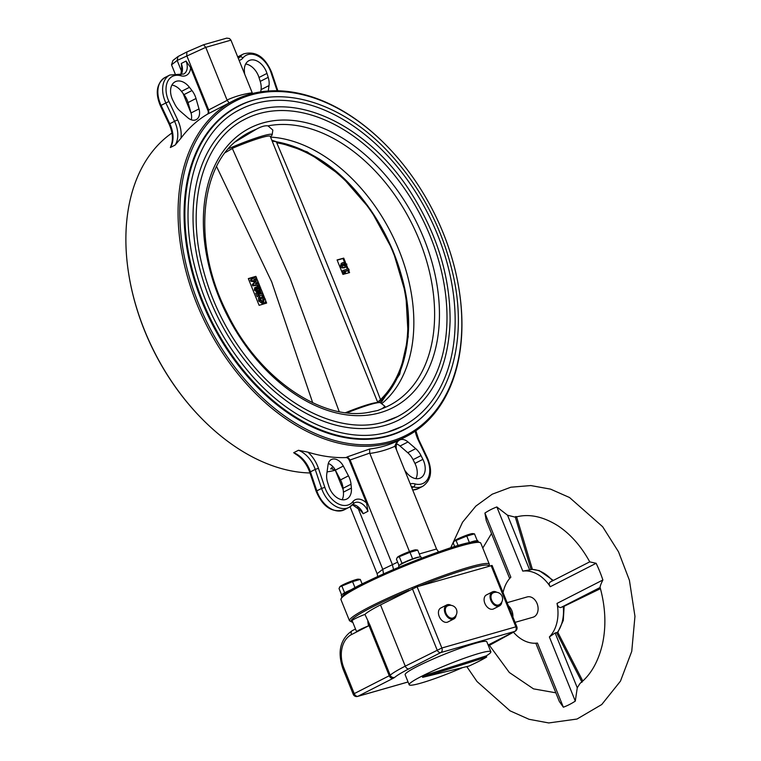 <?xml version="1.0" encoding="UTF-8"?>
<svg xmlns="http://www.w3.org/2000/svg" width="761" height="761" viewBox="0 0 761 761"><rect width="100%" height="100%" fill="white"/><g stroke="black" fill="none" stroke-linecap="round" stroke-linejoin="round"><path stroke-width="1.14" d="M513.428 632.134A36.804 27.025 -106 0 0 537.437 643.055L563.359 707.207A105.579 77.546 -106 0 0 575.297 701.109L577.266 687.782L580.082 683.33C590.679 674.931 598.089 662.041 602.332 644.662C606.336 626.56 605.604 607.506 600.115 587.482L600.115 587.482C600.039 586.312 600.962 583.811 602.883 579.987L557.014 603.416A36.804 27.025 -106 0 1 549.375 636.947L555.121 632.962L557.813 632.343L582.783 681.019M488.457 645.823L513.466 632.182L488.476 645.87M550.574 581.889C548.89 582.669 548.786 584.277 550.27 586.712A36.804 27.025 -106 0 0 522.778 571.111L531.111 569.647L515.321 517.176L507.549 515.226L496.857 506.959L522.778 571.111M509.661 578.493L486.241 520.534L484.919 513.057L510.84 577.209A36.804 27.025 -106 0 0 503.059 592.638M515.073 622.365L533.014 617.228A10.559 7.753 -106 0 0 537.561 604.947A10.559 7.753 -106 0 0 527.202 596.928L507.121 602.674M512.876 616.933A10.559 7.753 -106 0 0 511.877 610.731A10.559 7.753 -106 0 0 508.386 605.804M516.824 626.693L515.853 626.826A3.624 2.654 74 0 1 514.817 631.383A3.624 2.435 62.9 0 0 515.111 631.269A3.624 3.624 0 0 0 516.824 626.693L492.082 565.452L417.104 586.76L380.51 604.909A60.328 5.831 158 0 0 364.938 614.403A11.463 1.113 158 0 0 352.153 620.729L356.652 631.868A11.463 1.113 158 0 0 356.7 631.925L351.506 634.569A3.624 2.435 -117.1 0 1 352.219 630.669A3.624 2.435 -117.1 0 1 352.524 630.555M491.111 565.585L515.853 626.826L441.846 648.001L405.261 666.151A60.328 5.831 158 0 0 390.174 675.197L369.922 625.085L364.938 614.403M367.81 621.528L368.295 624.714L369.018 625.628L369.922 625.085M368.295 624.714L368.505 625.894L356.7 631.925M456.143 615.069A7.838 5.27 -117.1 0 1 453.86 618.931L447.887 621.975A7.838 5.27 -117.1 0 1 447.249 622.232A7.838 5.27 -117.1 0 1 439.411 616.924A7.838 5.27 -117.1 0 1 440.752 608.01L446.726 604.957A7.838 5.27 -117.1 0 1 451.187 605.366M501.803 602.008A7.838 5.27 -117.1 0 1 499.52 605.861L493.556 608.914A7.838 5.27 -117.1 0 1 492.909 609.171A7.838 5.27 -117.1 0 1 485.071 603.863A7.838 5.27 -117.1 0 1 486.422 594.94L492.386 591.896A7.838 5.27 -117.1 0 1 496.857 592.305M499.52 605.861A7.838 5.27 -117.1 0 1 498.883 606.117A7.838 5.27 -117.1 0 1 491.035 600.819A7.838 5.27 -117.1 0 1 492.386 591.896M453.86 618.931A7.838 5.27 -117.1 0 1 453.214 619.178A7.838 5.27 -117.1 0 1 445.375 613.88A7.838 5.27 -117.1 0 1 446.726 604.957M498.426 605.005A6.64 4.461 -117.1 0 1 491.796 600.515A6.64 4.461 -117.1 0 1 492.938 592.971A6.64 6.64 0 0 1 502.108 596.396A6.64 6.64 0 0 1 498.969 604.795A6.64 4.461 -117.1 0 1 498.426 605.005M452.766 618.065A6.64 4.461 -117.1 0 1 446.136 613.585A6.64 4.461 -117.1 0 1 447.278 606.032A6.64 6.64 0 0 1 456.448 609.456A6.64 6.64 0 0 1 453.309 617.856A6.64 4.461 -117.1 0 1 452.766 618.065M552.6 580.814A36.804 27.025 -106 0 0 531.882 569.371L531.111 569.647M600.115 587.482L560.914 607.497L600.429 588.643M560.914 607.497C558.993 607.687 557.699 606.327 557.014 603.416M582.013 682.256L556.529 632.562M515.321 517.176L515.644 516.51M535.811 643.207L559.373 701.547L563.359 707.207M589.765 561.875L596.129 563.292A105.579 77.546 -106 0 1 602.883 579.987M490.855 651.758L486.802 641.732A44.043 4.262 158 0 0 444.376 654.289A44.043 4.262 158 0 0 405.137 674.731L409.18 684.757A44.043 4.262 -22 0 1 448.419 664.305A44.043 4.262 -22 0 1 490.855 651.758A44.043 4.262 -22 0 1 486.231 655.906L486.679 657.019A44.043 4.262 -22 0 1 469.004 666.056L422.631 677.338L422.184 676.215L486.231 655.906M462.517 667.635A44.043 4.262 -22 0 1 409.18 684.757M422.631 677.338L486.679 657.019M408.067 681.989L357.594 696.429A3.624 2.654 -106 0 0 357.946 696.286A3.624 2.435 -117.1 0 1 354.236 693.623L389.261 675.739L369.018 625.628L368.505 625.894A11.463 1.113 158 0 0 356.652 631.868M531.882 569.371L539.197 570.579L553.304 580.443M332.861 466.607L330.645 468.938L331.653 468.69L335.458 470.612L343.192 489.723M350.079 506.778L377.114 573.708L382.764 569.314L397.632 562.141M357.718 507.33L382.764 569.314L383.525 573.899M293.679 452.709A24.133 16.209 -117.1 0 1 310.431 471.839L309.784 472.353C306.94 464.429 302.459 458.483 296.324 454.536L293.679 452.709L298.455 450.274L307.872 452.139A188.833 126.84 -117.1 0 0 345.998 457.57A3.624 2.435 -117.1 0 1 349.28 460.3L350.079 459.891L392.315 564.434L393.532 569.523M349.28 460.3L366.574 503.088L367.963 511.287L363.187 513.732L360.391 510.289L352.467 504.79M350.079 459.891L347.406 456.847L369.646 449.019A188.833 126.84 62.9 0 0 397.109 441.161L396.814 441.323M350.108 459.967L369.713 453.118L409.475 551.592M397.109 441.161L394.892 445.908L436.538 549.014L438.545 551.963M458.579 286.612L458.664 287.135A188.833 126.84 -117.1 0 1 405.908 436.709A188.833 126.84 -117.1 0 1 207.059 326.231A188.833 126.84 -117.1 0 1 234.131 100.366A188.833 126.84 -117.1 0 1 386.236 145.303L386.607 145.693A187.625 126.031 -117.1 0 1 443.235 233.104A187.625 126.031 -117.1 0 1 458.579 286.612A187.625 126.031 -117.1 0 1 318.184 434.778A187.625 126.031 -117.1 0 1 184.267 172.557A187.625 126.031 -117.1 0 1 386.607 145.693M335.268 470.25A188.833 126.84 -117.1 0 1 327.059 471.896M309.993 472.971A188.833 126.84 -117.1 0 1 201.589 418.426A188.833 126.84 -117.1 0 1 129.151 276.604A188.833 126.84 -117.1 0 1 171.967 132.994M170.369 147.51A24.133 16.209 -117.1 0 0 169.789 123.748L169.104 124.148C172.747 132.357 173.384 139.558 171.025 145.741L170.369 147.51L175.144 145.066L180.994 138.121A188.833 126.84 -117.1 0 1 207.296 114.264L234.131 100.366M180.88 74.473L181.708 67.891L181.28 63.486L186.055 61.042L190.631 67.615L207.915 110.412L208.714 110.003L208.704 113.541M207.915 110.412A3.624 2.435 -117.1 0 1 207.296 114.264M252.357 93.127L230.944 40.143L205.755 47.353L177.17 60.442L171.52 64.828L175.097 73.674M183.068 93.413L191.192 113.513M230.944 40.143L229.48 38.516L226.768 38.126L203.567 44.747L205.755 47.353L227.035 100.024L228.652 102.316M203.567 44.747L186.902 51.938L186.721 55.563L208.714 110.003M186.902 51.938L177.988 56.542L177.17 60.442L181.746 71.772M203.52 44.766L186.949 51.919M171.52 64.828L172.918 60.48L177.988 56.542M369.713 453.118L369.646 449.019M328.324 463.478A11.463 7.696 -117.1 0 1 335.344 470.127L340.5 479.915A16.285 10.939 -117.1 0 1 343.059 488.296L343.411 492.148A15.686 10.54 -117.1 0 1 342.146 499.749M351.021 484.224L351.373 488.077A15.686 10.54 -117.1 0 1 346.797 499.035A15.686 10.54 -117.1 0 1 328.809 486.26L327.582 482.341A16.285 10.939 -117.1 0 1 326.754 474.103L328.039 464.838A11.463 7.696 -117.1 0 1 331.33 459.549A11.463 7.696 -117.1 0 1 343.306 466.065L348.462 475.844A16.285 10.939 -117.1 0 1 351.021 484.224L343.059 488.296M396.586 443.948A11.463 7.696 -117.1 0 1 400.029 446.022L407.753 452.719A16.285 10.939 -117.1 0 1 413.061 459.673L414.935 463.411A15.686 10.54 -117.1 0 1 415.906 478.65M396.624 450.227A11.463 7.696 -117.1 0 1 399.592 440.02A11.463 7.696 -117.1 0 1 407.991 441.96L415.715 448.648A16.285 10.939 -117.1 0 1 421.023 455.611L422.897 459.349A15.686 10.54 -117.1 0 1 420.557 477.937A15.686 10.54 -117.1 0 1 406.326 472.362L404.747 470.327M245.67 63.991A15.686 10.54 -117.1 0 1 259.006 77.479L260.233 81.398A16.285 10.939 -117.1 0 1 261.061 89.636L260.757 91.843M244.623 74.017L244.405 71.591A15.686 10.54 -117.1 0 1 248.98 60.642A15.686 10.54 -117.1 0 1 266.968 73.408L268.195 77.337A16.285 10.939 -117.1 0 1 269.023 85.574L268.272 90.997M171.91 85.089A15.686 10.54 -117.1 0 1 181.489 91.377L184 94.621A16.285 10.939 -117.1 0 1 188.043 102.573L191.04 112.97A11.463 7.696 -117.1 0 1 191.239 119.791M172.88 100.328A15.686 10.54 -117.1 0 1 175.22 81.741A15.686 10.54 -117.1 0 1 189.451 87.315L191.962 90.549A16.285 10.939 -117.1 0 1 196.005 98.502L199.001 108.909A11.463 7.696 -117.1 0 1 196.186 119.648A11.463 7.696 -117.1 0 1 187.786 117.717L180.062 111.02A16.285 10.939 -117.1 0 1 174.754 104.067L172.88 100.328M428.519 410.636A181.898 122.188 -117.1 0 1 403.549 430.117A181.898 122.188 -117.1 0 1 212.005 323.701A181.898 122.188 -117.1 0 1 238.088 106.131A181.898 122.188 -117.1 0 1 268.519 97.322M201.589 418.426L201.208 418.046A187.625 126.031 -117.1 0 1 129.237 277.128L129.151 276.604M377.732 576.524L377.114 573.708M270.364 136.628A34.987 3.386 158 0 0 272.162 134.783A34.987 3.386 158 0 0 228.376 148.795M235.349 141.822L256.295 129.227C261.137 126.554 265.056 125.432 268.024 125.869L272.838 130.055L272.162 134.783M381.661 403.73A150.041 100.785 62.9 0 0 398.06 247.991A150.041 100.785 62.9 0 0 270.555 137.085M370.521 411.958L377.684 410.512L382.26 408.6L384.999 406.326L380.443 402.788A34.987 3.386 158 0 0 347.073 412.823M387.73 432.086A177.979 119.553 62.9 0 0 402.322 426.341A177.979 119.553 62.9 0 0 427.844 213.47A177.979 119.553 62.9 0 0 240.428 109.346A177.979 119.553 62.9 0 0 237.337 111.001M383.677 422.06A167.116 112.257 62.9 0 0 397.385 416.676A167.116 112.257 62.9 0 0 421.347 216.79A167.116 112.257 62.9 0 0 245.365 119.011A167.116 112.257 62.9 0 0 242.645 120.476M385.028 425.409A170.74 114.683 62.9 0 0 399.03 419.901C431.325 401.998 448.353 369.104 450.093 321.218C450.331 278.25 437.879 236.367 412.757 195.577C369.741 125.223 293.204 88.685 243.72 115.786A170.74 114.683 62.9 0 0 214.374 309.946A170.74 114.683 62.9 0 0 385.028 425.409M348.158 269.061L346.664 265.332M347.33 269.194L346.35 266.788M346.074 266.949L344.058 267.872L341.832 267.862L340.424 266.255L341.251 263.392L343.268 262.469L346.854 264.105L346.074 266.949L341.832 267.862M344.533 262.279L343.002 258.502L337.171 260.167M348.795 272.819L347.939 270.707L345.066 271.525M349.137 270.098L344.971 271.287L345.551 272.742L344.362 273.351L343.221 272.828L342.431 270.868L343.62 270.26L348.624 268.833L349.137 270.098L347.939 270.707M345.523 262.526L343.725 258.131L337.075 259.939L342.926 274.407L349.575 272.609L348.671 270.336M379.159 402.569A148.68 99.872 62.9 0 0 380.823 401.009A148.68 99.872 62.9 0 0 407.535 340.662A148.68 99.872 62.9 0 0 312.895 155.358A148.68 99.872 62.9 0 0 276.072 141.727A1.931 1.275 99.7 0 1 276.747 142.792C312.419 226.864 347.006 312.476 380.519 399.63L377.389 402.36M377.865 402.702L270.25 136.352A32.58 3.149 -22 0 0 232.295 148.366L290.093 278.25L339.197 411.634M312.704 402.778L271.687 281.865L216.571 166.535M232.676 148.319L225.246 152.609M262.773 293.346L261.099 289.199M264.495 297.675L263.277 294.621L257.113 296.647L255.715 293.204L257.808 292.338L258.692 294.507L259.653 294.231L258.769 292.062L257.884 292.519M260.176 286.916L259.396 285.014L252.747 285.841L252.214 284.528L255.049 281.912L250.902 281.285L250.379 279.981L255.829 276.357L248.314 278.602L259.111 305.323L266.626 303.078L265.484 300.186M257.456 280.286L256.533 278.069M258.902 283.71L259.396 285.014L253.936 285.232L253.403 283.92L256.238 281.304L252.1 280.676L251.568 279.373L256.086 276.747L256.609 278.031L253.755 279.687L257.503 280.257L258.008 281.494L255.439 283.863L258.902 283.71L257.96 281.522M257.484 283.777L256.961 282.464M255.972 280.029L255.439 278.707M261.499 293.708L260.329 290.807M254.897 277.356L248.371 278.735M265.427 303.439L265.094 302.593M263.601 303.515L262.821 303.915L258.711 300.966L258.493 297.665L259.682 297.056L260.69 297.808L260.823 300.148L263.772 301.927M262.307 302.64L263.078 299.748L261.499 297.846L261.803 296.752L263.002 296.143L265.17 298.873C265.979 301.213 265.589 302.688 264.019 303.297L262.821 303.915M262.574 296.362L262.107 295.22M259.453 291.225L257.351 290.864L256.552 291.748L254.326 290.103L254.716 287.744L256.115 287.059L257.38 287.373L258.274 286.031L260.766 287.981L260.214 290.835L258.54 290.255L257.741 291.14L255.515 289.494L256.115 287.059M256.752 291.672L257.941 291.063L256.752 291.672M256.514 287.021L257.085 286.64M276.072 141.727A148.68 99.872 62.9 0 0 272.771 141.232A148.68 99.872 62.9 0 0 272.191 141.156M257.018 290.008L262.307 303.135M380.823 401.009A1.931 1.398 -134.1 0 0 380.519 399.63A147.282 98.94 -117.1 0 0 393.247 252.719A147.282 98.94 -117.1 0 0 276.747 142.792M254.716 276.918L255.829 276.357M343.002 258.502L343.725 258.131M263.239 303.753L264.438 303.144L259.91 300.357L258.711 300.966M259.91 300.357L259.682 297.056M263.506 302.031L264.276 299.14L262.697 297.237L261.499 297.846M262.697 297.237L263.002 296.143M264.276 299.14L263.078 299.748M258.769 292.062L259.672 291.805L260.547 293.984L262.792 293.337L263.277 294.621M263.306 294.602L257.113 296.647M258.302 296.039L256.914 292.595M255.753 287.239L254.916 287.668M256.428 289.266L257.294 289.855L257.57 288.914L256.666 288.314L256.428 289.266L256.495 288.4M257.294 289.855L257.57 288.914L256.514 289.446M256.876 286.726L258.274 286.031M259.625 289.589L259.882 288.248L258.73 287.316L258.464 288.638L259.72 289.56M255.515 289.494L254.326 290.103M258.788 289.199L257.532 287.924M259.882 288.248L258.683 288.857M253.936 285.232L252.747 285.841M251.568 279.373L250.379 279.981M252.1 280.676L250.902 281.285M256.238 281.304L255.049 281.912M253.403 283.92L252.214 284.528M345.551 272.742L344.41 272.219L343.221 272.828M344.41 272.219L343.62 270.26M343.021 267.254L341.613 265.646L340.424 266.255M341.613 265.646L342.44 262.783M344.752 265.989L345.96 264.371L343.782 263.744L342.498 265.361L345.427 265.732M345.256 267.263L344.058 267.872M344.666 266.017L344.115 264.305L342.583 264.352M345.96 264.371L344.771 264.98M345.304 263.696L344.115 264.305M478.174 541.642L477.813 540.738A12.062 1.17 158 0 0 470.983 542.355M350.669 590.289A12.062 1.17 158 0 0 341.242 595.34L341.803 596.738M421.527 558.193L421.033 556.985A12.062 1.17 158 0 0 409.408 560.419A12.062 1.17 158 0 0 398.659 566.022L399.116 567.154M342.802 594.037A10.254 0.989 -22 0 1 343.068 593.761L342.574 594.16M352.866 589.004L349.841 590.308A10.254 0.989 -22 0 1 352.543 589.195M349.841 590.308L343.068 593.761A10.254 0.989 -22 0 1 349.841 590.308M341.584 594.845L339.035 588.548L339.825 586.855L352.571 581.632L355.054 587.787M352.571 581.632L360.295 579.425L362.16 584.029M360.295 579.425L358.402 579.169A10.055 0.97 -22 0 0 355.91 579.644A10.055 0.97 -22 0 0 346.303 583.23A10.055 0.97 -22 0 0 340.034 586.588L339.815 586.855M341.936 586.198L344.524 592.591M476.5 540.719L473.218 541.356A10.254 0.989 -22 0 1 475.787 540.871M468.938 542.783A10.254 0.989 -22 0 1 473.218 541.356L468.224 542.945M454.717 546.636L453.233 542.983L454.022 541.29L466.769 536.067L469.347 542.46M466.769 536.067L474.493 533.861L477.08 540.253M474.493 533.861L472.6 533.604A10.055 0.97 -22 0 0 470.108 534.079A10.055 0.97 -22 0 0 460.5 537.656A10.055 0.97 -22 0 0 454.231 541.023L454.022 541.29M456.134 540.624L458.151 545.608M419.72 556.966L416.429 557.604A10.254 0.989 -22 0 1 419.007 557.119M400.21 564.71A10.254 0.989 -22 0 1 400.486 564.443L399.991 564.843M407.249 560.99A10.254 0.989 -22 0 1 416.429 557.604L401.941 563.264L400.486 564.443A10.254 0.989 -22 0 1 407.249 560.99M399.002 565.528L396.452 559.221L397.232 557.537L409.989 552.315L412.567 558.707M409.989 552.315L417.713 550.098L420.3 556.491M417.713 550.098L415.82 549.842A10.055 0.97 -22 0 0 413.328 550.317A10.055 0.97 -22 0 0 403.72 553.903A10.055 0.97 -22 0 0 397.451 557.271L397.232 557.537M399.354 556.871L401.941 563.264M550.27 586.712L596.129 563.292M496.857 506.959A105.579 77.546 -106 0 0 484.919 513.057M549.375 636.947L575.297 701.109M488.124 645.014L514.817 631.383L440.809 652.558L408.971 668.824A3.624 2.435 -117.1 0 1 405.261 666.151L380.51 604.909M357.594 696.429A3.624 3.624 0 0 1 353.247 694.308L354.236 693.623L343.896 668.015A26.549 19.501 74 0 1 351.506 634.569M417.104 586.76L441.846 648.001A3.624 2.654 -106 0 1 440.809 652.558A3.624 2.435 62.9 0 1 437.099 649.894L412.357 588.653M507.549 515.226L529.704 570.046M563.264 606.641A36.804 27.025 74 0 1 557.366 632.439M555.121 632.962L577.266 687.782M392.98 678.403A7.239 0.704 158 0 0 394.788 677.319A3.624 3.472 -131 0 1 390.174 675.197L389.261 675.739A3.624 2.435 62.9 0 0 392.98 678.403L357.946 696.286L408.058 681.961M408.971 668.824A56.714 5.479 158 0 0 394.788 677.319M353.247 694.308L342.897 668.691L343.896 668.015M345.998 457.57L347.406 456.847M419.273 553.96L436.538 549.014M369.817 453.442A192.457 129.275 62.9 0 0 395.016 446.231M332.614 468.681A188.833 126.84 -117.1 0 1 330.645 468.938M252.224 92.813A192.457 129.275 62.9 0 0 227.035 100.024M227.178 100.338L208.685 109.936M343.411 492.148L351.373 488.077M340.5 479.915L348.462 475.844M335.344 470.127L343.306 466.065M366.574 503.088A14.478 9.722 -117.1 0 0 352.876 501.661A21.717 14.592 -117.1 0 1 324.842 487.354L318.44 468.338L315.206 469.404A24.133 16.209 -117.1 0 0 298.455 450.274M307.872 452.139A26.549 17.826 -117.1 0 1 318.44 468.338M310.431 471.839L315.206 469.404L321.599 488.429L316.823 490.864L310.431 471.839M352.752 504.324A24.133 16.209 -117.1 0 1 349.042 507.368A24.133 16.209 -117.1 0 1 321.599 488.429L324.842 487.354M344.267 509.813A24.133 16.209 -117.1 0 1 316.823 490.864L316.186 491.378C322.835 506.959 332.196 513.104 344.267 509.813L349.042 507.368L354.607 502.793A12.062 8.105 -117.1 0 1 367.963 511.287M413.061 459.673L421.023 455.611M414.935 463.411L422.897 459.349M407.753 452.719L415.715 448.648M400.029 446.022L407.991 441.96M415.221 431.173A26.549 17.826 -117.1 0 0 418.131 439.82L426.835 458.179A21.717 14.592 -117.1 0 1 414.973 483.901A2.416 1.522 105.7 0 1 413.556 486.926L411.815 487.811M410.246 483.939A14.478 9.722 -117.1 0 1 414.973 483.901M412.728 490.065L418.036 488.705A24.133 16.209 -117.1 0 1 412.671 489.932M418.036 488.705L422.812 486.269A24.133 16.209 -117.1 0 1 413.556 486.926A12.062 8.105 -117.1 0 0 411.34 486.64M261.061 89.636L269.023 85.574M260.233 81.398L268.195 77.337M259.006 77.479L266.968 73.408M239.125 60.404A14.478 9.722 -117.1 0 0 242.902 58.007A21.717 14.592 -117.1 0 1 270.935 72.314L277.137 90.759M238.107 57.865L239.839 56.98A24.133 16.209 -117.1 0 1 243.549 53.926L238.773 56.371A24.133 16.209 -117.1 0 0 237.746 56.97M180.994 138.121A26.549 17.826 -117.1 0 0 177.646 119.858L168.942 101.498A21.717 14.592 -117.1 0 1 180.804 75.777A2.416 1.522 -74.3 0 0 179.862 74.264L169.789 75.035A24.133 16.209 -117.1 0 0 165.86 102.954L161.085 105.389A24.133 16.209 -117.1 0 1 165.013 77.47L169.789 75.035M190.631 67.615A14.478 9.722 -117.1 0 1 180.804 75.777M165.013 77.47C156.576 83.482 155.044 92.918 160.39 105.779L161.085 105.389L169.789 123.748L174.564 121.313A24.133 16.209 -117.1 0 1 175.144 145.066M177.646 119.858L174.564 121.313L165.86 102.954L168.942 101.498M181.489 91.377L189.451 87.315M184 94.621L191.962 90.549M188.043 102.573L196.005 98.502M191.04 112.97L199.001 108.909M242.902 58.007A2.416 1.712 -141.3 0 0 239.839 56.98A12.062 8.105 -117.1 0 1 238.298 58.34M186.055 61.042A12.062 8.105 -117.1 0 1 183.667 74.045L179.862 74.264M181.28 63.486A12.062 8.105 -117.1 0 1 181.08 74.492M352.619 504.619A12.062 8.105 -117.1 0 1 363.187 513.732M479.183 542.374A74.207 7.172 158 0 0 407.744 563.616A74.207 7.172 158 0 0 341.594 597.965M419.492 586.075A74.207 7.172 -22 0 1 468.833 568.648A74.207 7.172 -22 0 1 488.724 566.27M352.743 622.203A74.207 7.172 -22 0 1 409.018 590.355M401.875 430.64A181.898 122.188 -117.1 0 1 399.592 432.01M234.236 108.233A181.898 122.188 -117.1 0 1 236.681 107.187M352.79 622.327L349.508 620.786A75.415 7.296 -22 0 1 391.573 596.462A75.415 7.296 -22 0 1 469.176 567.126A75.415 7.296 -22 0 1 489.352 564.291L489.209 566.127M489.352 564.291L480.8 543.135A75.415 7.296 158 0 0 408.143 564.624A75.415 7.296 158 0 0 340.957 599.63L349.508 620.786M270.935 72.314L271.629 72.362L277.822 90.768M426.835 458.179L427.425 457.96C432.781 470.821 431.24 480.258 422.812 486.269M418.131 439.82L418.712 439.592L427.425 457.96M352.876 501.661A2.416 1.712 38.7 0 1 353.161 503.991M256.295 129.227A153.446 103.077 62.9 0 0 239.639 138.369C199.068 166.269 192.6 246.107 227.082 313.047C258.711 379.111 324.138 423.116 371.368 411.777M382.26 408.6A153.446 103.077 62.9 0 0 419.397 240.267A153.446 103.077 62.9 0 0 268.024 125.869M379.929 412.766A157.042 105.494 62.9 0 0 380.833 169.998A157.042 105.494 62.9 0 0 203.358 220.766A157.042 105.494 62.9 0 0 379.929 412.766M389.08 435.425A181.594 121.979 62.9 0 0 403.967 429.565C447.963 408.067 468.291 345.028 453.67 277.375C443.178 229.299 421.261 187.358 387.929 151.553C342.031 102.535 280.98 83.681 238.783 106.121A181.594 121.979 62.9 0 0 207.572 312.628A181.594 121.979 62.9 0 0 389.08 435.425M377.656 402.731A32.58 3.149 158 0 0 345.627 412.652M342.897 668.691C337.19 651.616 340.3 638.945 352.219 630.669L355.492 629.005M515.644 517.1C528.8 513.485 542.878 516.358 557.861 525.737C570.436 534.032 581.081 546.084 589.775 561.903M491.501 533.547L482.788 548.044M489.437 645.347L509.328 672.496L533.499 688.867L555.853 692.814M466.778 666.598L477.033 681.542L510.06 710.841L529.038 719.297L548.748 722.95L577.019 719.04L601.751 704.524L620.462 681.143L631.744 651.359L634.959 616.334L629.414 580.272L618.531 551.839L602.636 526.707L569.542 497.523L550.545 489.133L530.826 485.566L510.869 487.211L492.205 494.203L475.834 506.113L462.545 522.227L450.655 547.91M515.111 631.269L488.143 645.043M589.785 561.818L550.184 582.041M600.439 588.672L562.702 606.955M516.51 516.586L532.434 569.513M564.148 606.251L563.273 620.491L557.813 632.381M396.576 441.475L405.908 436.709M480.8 543.135C474.388 537.513 439.468 551.402 401.532 566.146C368.676 580.748 341.946 591.525 340.957 599.63M160.39 105.779L169.104 124.148M271.629 72.362C264.99 56.78 255.62 50.635 243.549 53.926M237.736 56.961L238.773 56.371M415.848 430.745L418.712 439.592M309.784 472.353L316.186 491.378M402.322 426.341L387.91 432.02C346.388 444.605 291.063 421.394 250.217 373.699C222.412 341.194 203.577 304.143 193.703 262.564C177.37 194.255 197.175 130.274 240.428 109.346M397.147 433.057L403.967 429.565M231.953 109.603L238.783 106.121M397.385 416.676L383.858 421.994C344.904 433.808 292.956 412.024 254.602 367.24C228.49 336.704 210.797 301.908 201.522 262.859C186.188 198.707 204.785 138.645 245.365 119.011M380.88 403.121L399.696 374.269L408.219 336.8L405.851 294.25L392.923 250.569L370.674 209.817L341.213 175.858L307.235 151.877L271.81 140.214M272.191 141.137L272.771 141.232M407.535 340.662C416.296 274.721 371.444 186.911 312.895 155.358"/></g></svg>

